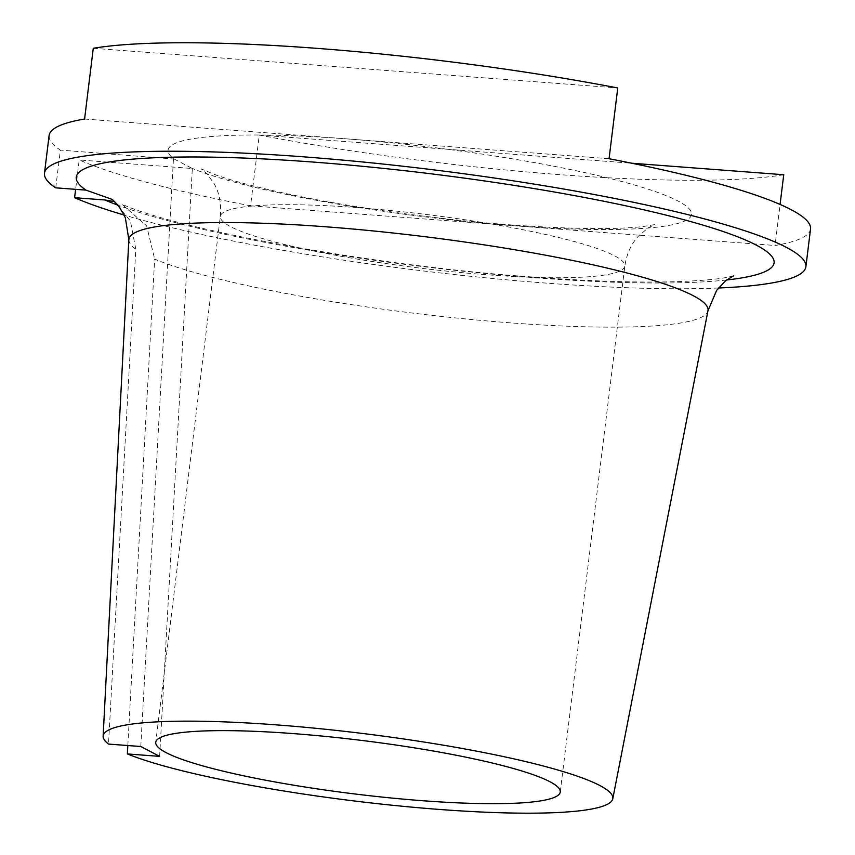<?xml version="1.0" encoding="UTF-8"?>
<svg xmlns="http://www.w3.org/2000/svg" width="855" height="855" viewBox="0 0 855 855"><rect width="100%" height="100%" fill="white"/><g stroke="black" fill="none" stroke-linecap="round" stroke-linejoin="round"><path stroke-width="0.64" stroke-dasharray="4.28 3.21" d="M112.368 199.461L130.377 220.889L135.806 249.243L108.5 744.074M718.414 288.007A383.574 50.808 7 0 1 545.896 283.091A383.574 50.808 7 0 1 124.21 215.054M783.736 174.73A383.574 50.808 7 0 1 559.213 174.602A383.574 50.808 7 0 1 259.257 135.047L250.568 205.799A383.574 50.808 7 0 1 79.226 159.949L75.625 189.329M810.529 229.012A383.574 50.808 7 0 1 775.047 245.481L780.081 204.441M55.735 187.833L60.374 150.095A383.574 50.808 7 0 1 49.109 135.518M127.823 745.528L154.659 259.108A291.747 38.646 -173 0 0 510.264 322.837A291.747 38.646 -173 0 0 707.961 310.76M159.639 756.376L192.322 168.51L79.226 159.949M192.322 168.51L191.509 168.082A263.703 34.927 -173 0 0 512.808 225.645L775.047 245.481M250.568 205.799L512.808 225.645A263.703 34.927 -173 0 0 678.09 201.053A263.703 34.927 -173 0 0 346.831 138.884L609.07 158.731M733.708 275.738L730.48 276.603C721.641 278.858 704.659 280.526 679.533 281.584C640.448 282.898 591.639 281.38 533.093 277.031C374.832 266.204 174.901 228.851 121.838 204.11L146.654 225.891L154.659 259.108M93.27 48.286L617.759 87.969M259.257 135.047L631.77 163.23M84.592 119.037L346.831 138.884A263.703 34.927 -173 0 0 174.27 159.073L60.374 150.095M174.27 159.073L191.509 168.082M140.786 746.511L173.458 158.645M358.448 207.701A203.768 26.986 7 0 1 624.834 266.055A203.768 26.986 7 0 1 486.709 274.744A203.768 26.986 7 0 1 220.323 216.39A203.768 26.986 7 0 1 358.448 207.701M128.849 239.657A291.747 38.646 -173 0 0 135.806 249.243M726.558 279.991A351.533 46.565 7 0 1 535.818 277.822A351.533 46.565 7 0 1 118.247 205.296M560.249 791.997L624.834 266.055C626.672 253.85 631.236 243.835 638.546 236.023L648.154 227.89L654.716 224.598L643.024 226.554C615.14 229.717 570.83 229.151 510.093 224.844C432.961 219.115 342.438 206.205 278.474 191.915C250.023 185.535 228.445 179.636 213.729 174.206L201.353 168.937L206.921 173.715L214.284 183.932C219.479 193.283 221.498 204.099 220.323 216.39L155.749 742.332"/><path stroke-width="1.28" d="M422.124 800.686A203.768 26.986 7 0 1 155.749 742.332A203.768 26.986 7 0 1 293.874 733.643A203.768 26.986 7 0 1 560.249 791.997A203.768 26.986 7 0 1 422.124 800.686M718.414 288.007A383.574 50.808 7 0 0 805.891 266.749A383.574 50.808 7 0 0 304.466 156.903A383.574 50.808 7 0 0 44.471 173.255A383.574 50.808 7 0 0 55.735 187.833L86.002 190.12L112.368 199.461L118.963 206.226L125.332 217.694L128.849 239.657A291.747 38.646 -173 0 1 326.631 226.853A291.747 38.646 -173 0 1 707.961 310.76L716.682 290.305L725.639 280.718L733.708 275.738M780.081 204.441L783.736 174.73L631.77 163.23M44.471 173.255L49.109 135.518A383.574 50.808 7 0 1 84.592 119.037L93.27 48.286A383.574 50.808 7 0 1 317.793 48.414A383.574 50.808 7 0 1 617.759 87.969L609.07 158.731A383.574 50.808 7 0 1 810.529 229.012L805.891 266.749M127.363 753.928L159.639 756.376L140.786 746.511L108.5 744.074A256.757 34.008 7 0 1 103.134 736.187A256.757 34.008 7 0 1 277.202 724.933A256.757 34.008 7 0 1 612.789 798.773A256.757 34.008 7 0 1 438.797 809.396A256.757 34.008 7 0 1 127.363 753.928L127.823 745.528M124.21 215.054A383.574 50.808 7 0 1 74.599 197.687L75.625 189.329M118.247 205.296A351.533 46.565 7 0 1 104.866 199.974L74.599 197.687M104.866 199.974L114.559 201.62M86.002 190.12A351.533 46.565 7 0 1 314.555 162.172A351.533 46.565 7 0 1 695.97 223.07A351.533 46.565 7 0 1 726.558 279.991M612.789 798.773L707.961 310.76M103.134 736.187L128.849 239.657"/></g></svg>
